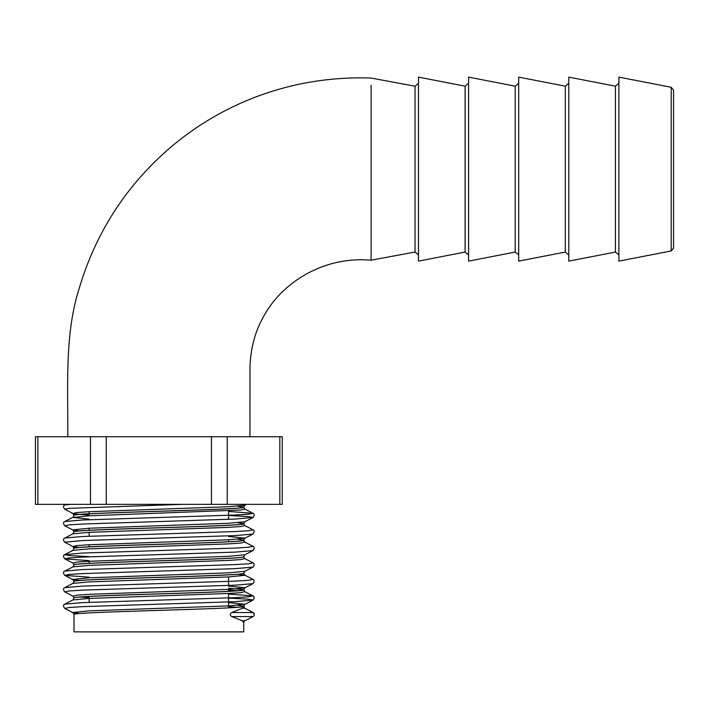<?xml version="1.0" encoding="UTF-8"?>
<svg xmlns="http://www.w3.org/2000/svg" width="709" height="709" viewBox="0 0 709 709"><rect width="100%" height="100%" fill="white"/><g stroke="black" fill="none" stroke-linecap="round" stroke-linejoin="round"><path stroke-width="1.06" d="M89.166 511.703L89.166 513.768M89.166 528.223L89.166 530.297M89.166 532.326L89.166 536.234M89.166 544.751L89.166 546.816M89.166 561.271L89.166 563.345M89.166 598.423L89.166 602.34M228.546 510.843L228.546 519.351M228.546 539.788L228.546 541.756M228.546 576.94L228.546 585.457M228.546 589.365L228.546 591.324M228.546 593.468L228.546 605.885M35.45 504.356L35.45 436.744L282.262 436.744L282.262 504.356L35.45 504.356M371.108 85.186L371.108 260.23C322.453 255.825 280.986 283.875 263.713 316.356C255.355 330.793 250.782 347.525 249.985 366.571L249.949 436.744M465.113 86.179L465.113 252.058L418.478 261.125L418.478 77.113L465.113 86.179L468.587 83.316M515.213 86.179L515.213 252.058L468.587 261.125L468.587 77.113L515.213 86.179L518.687 83.316M565.321 86.179L565.321 252.058L518.687 261.125L518.687 77.113L565.321 86.179L568.786 83.316M615.421 86.179L615.421 252.058L568.786 261.125L568.786 77.113L615.421 86.179L618.895 83.316M671.193 250.959L618.895 261.125L618.895 77.113L671.193 87.278L673.55 90.14L673.55 248.097L671.193 250.959L671.193 87.278M418.478 254.894L415.031 252.032L415.031 86.214L371.108 78.052C283.68 75.021 204.148 109.877 148.553 168.184C116.232 201.968 93.189 241.804 79.426 287.686C64.395 333.912 68.153 386.166 67.772 436.744M79.568 514.406L72.912 513.502L73.993 515.434C68.746 512.687 248.965 509.931 243.719 507.174L238.153 506.146M73.993 515.363C68.746 512.616 248.965 509.86 243.719 507.103L244.8 505.233L228.502 506.74L89.21 511.694L76.98 512.527L72.912 513.502L64.643 509.151L69.252 508.326L182.497 504.356M73.993 631.887L243.719 631.887L243.719 622.777L242.274 620.765L231.763 616.564C229.734 615.226 229.734 613.879 231.763 612.532L242.274 608.34L243.719 606.257C248.965 609.004 68.746 611.761 73.993 614.517L73.993 631.887M73.993 581.54L73.993 581.469C68.746 578.712 248.965 575.956 243.719 573.2L243.719 573.271C248.965 576.027 68.746 578.783 73.993 581.54L72.912 583.401L64.776 587.61C63.119 588.319 63.119 589.755 64.776 591.918L72.912 596.127L73.993 598.059C68.746 595.303 248.965 592.556 243.719 589.799L228.546 588.133M73.993 597.988C68.746 595.232 248.965 592.485 243.719 589.728L244.942 587.717L228.546 586.059M73.993 565.011C68.746 562.255 248.965 559.498 243.719 556.751L243.719 556.68C248.965 559.436 68.746 562.184 73.993 564.94L72.912 566.881L89.21 565.374L228.502 560.42L240.732 559.587L244.8 558.612L252.945 562.822C254.593 563.531 254.593 564.967 252.945 567.129L244.8 571.339L243.719 573.2M79.568 547.454L72.912 546.55L73.993 548.482C68.746 545.735 248.965 542.979 243.719 540.223L237.728 539.23M73.993 548.42C68.746 545.664 248.965 542.908 243.719 540.152L244.942 538.14L228.546 536.491M73.993 531.963C68.746 529.206 248.965 526.45 243.719 523.703L243.719 523.632C248.965 526.379 68.746 529.136 73.993 531.892L72.912 533.824L89.21 532.326L228.502 527.363L240.732 526.539L244.8 525.564L252.945 529.774C254.593 530.483 254.593 531.918 252.945 534.081L244.8 538.291L228.502 539.788L89.21 544.751L76.98 545.576L72.912 546.55L64.643 542.208L82.634 540.55L235.078 535.596L252.945 534.081M243.71 606.284L237.728 605.326M243.71 589.764L237.728 588.798M244.8 525.564L243.719 523.703L237.728 522.701M89.166 519.103L72.77 517.455L89.21 515.798L240.732 510.019L244.942 509.186L243.719 507.174L237.728 506.173M70.67 504.356L64.776 504.985L66.07 504.356M243.719 622.777A2.269 2.269 0 0 1 244.942 620.765L253.078 616.564A2.269 2.269 0 0 0 253.078 612.532L244.942 608.34A2.269 2.269 0 0 1 243.719 606.319L244.8 608.189L253.078 612.532L231.763 612.532M37.887 436.744L37.887 504.356M90.486 504.356L90.486 436.744M106.261 436.744L106.261 504.356M211.45 504.356L211.45 436.744M279.825 504.356L279.825 436.744M227.234 436.744L227.234 504.356M73.993 598.059L72.912 599.929L64.776 604.139L82.634 602.623L235.078 597.66L248.46 596.836L252.945 595.87L228.546 594.071M64.776 587.61L82.634 586.095L235.078 581.141L248.46 580.308L252.945 579.35C254.593 580.051 254.593 581.486 252.945 583.649L244.8 587.858L228.502 589.365L89.21 594.319L76.98 595.152L72.912 596.127M72.912 566.881L64.776 571.091L82.634 569.566L235.078 564.612L248.46 563.788L252.945 562.822M89.166 556.636L69.252 555.528L64.643 554.695L82.634 553.047L235.078 548.092L248.46 547.259L252.945 546.302C254.593 547.002 254.593 548.438 252.945 550.601L244.8 554.81L243.719 556.68M72.912 533.824L64.776 538.034L82.634 536.518L235.078 531.564L248.46 530.74L252.945 529.774M73.993 515.434L72.912 517.304L64.776 521.514L82.634 519.998L235.078 515.035L248.46 514.211L252.945 513.254L228.546 511.446M64.776 604.139C63.119 604.839 63.119 606.275 64.776 608.437L69.252 607.48L82.634 606.647L235.078 601.693L253.078 600.044L248.46 599.211L228.546 598.104M64.776 591.918L69.252 590.951L82.634 590.127L235.078 585.173L252.945 583.649M89.166 577.188L64.776 575.389L69.252 574.432L82.634 573.599L235.078 568.645L252.945 567.129M89.166 560.668L64.776 558.869L69.252 557.903L82.634 557.079L235.078 552.116L252.945 550.601M64.776 521.514C63.119 522.214 63.119 523.65 64.776 525.812L69.252 524.855L82.634 524.031L235.078 519.068L253.078 517.419L248.46 516.595L228.546 515.478M79.568 613.551L72.77 612.496L89.21 610.848L228.502 605.894L244.942 604.236L228.546 602.588M89.166 597.625L79.993 597.067M79.568 580.503L72.77 579.448L89.21 577.8L228.502 572.837L244.8 571.339M73.993 548.482L72.912 550.352L64.776 554.562C63.119 555.271 63.119 556.698 64.776 558.869L72.912 563.07L76.98 562.095L89.21 561.271L228.502 556.317L244.8 554.81M79.568 530.935L72.77 529.871L89.21 528.223L228.502 523.269L244.8 521.762L243.719 523.632M89.166 515L79.993 514.442M242.274 608.34L244.8 608.189M237.728 607.25L228.546 606.691M72.912 599.929L89.21 598.423L228.502 593.468L240.732 592.644L244.8 591.66L252.945 595.87C254.593 596.579 254.593 598.015 252.945 600.177L244.8 604.387L243.719 606.257M237.728 590.721L228.546 590.163M72.912 583.401L89.21 581.903L228.502 576.94L244.942 575.291L238.153 574.237M72.912 550.352L89.21 548.846L228.502 543.892L240.732 543.067L244.8 542.093L252.945 546.302M231.763 616.564L253.078 616.564M242.274 620.765L244.942 620.765M415.031 86.214L418.478 83.343M615.421 252.058L618.895 254.921M565.321 252.058L568.786 254.921M515.213 252.058L518.687 254.921M465.113 252.058L468.587 254.921M415.031 252.032L371.108 260.185M254.301 614.552L252.945 612.399M64.776 571.091C63.119 571.791 63.119 573.226 64.776 575.389L72.912 579.599L73.993 581.469M64.776 538.034C63.119 538.743 63.119 540.178 64.776 542.341M244.8 509.044L252.945 513.254C254.593 513.954 254.593 515.39 252.945 517.552L244.8 521.762M64.776 504.985C63.119 505.694 63.119 507.13 64.776 509.292M64.776 608.437L72.912 612.647L73.993 614.517M64.776 525.812L72.912 530.022L73.993 531.892M246.51 504.356L244.8 505.233M243.719 573.271L244.8 575.141L252.945 579.35M72.912 563.07L73.993 564.94M243.719 589.799L244.8 591.66M243.719 556.751L244.8 558.612M243.719 540.223L244.8 542.093"/></g></svg>
